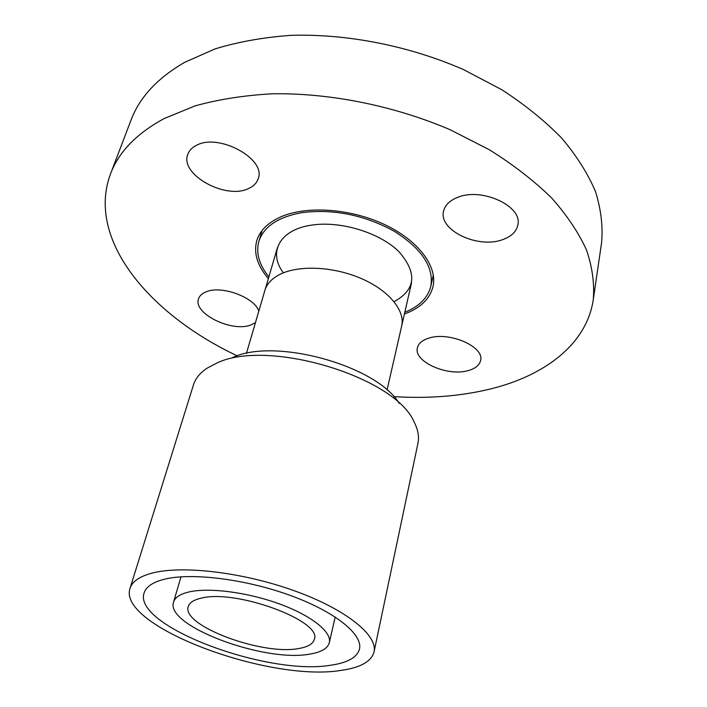 <?xml version="1.0" encoding="UTF-8"?>
<svg xmlns="http://www.w3.org/2000/svg" width="707" height="707" viewBox="0 0 707 707"><rect width="100%" height="100%" fill="white"/><g stroke="black" fill="none" stroke-linecap="round" stroke-linejoin="round"><path stroke-width="1.06" d="M374.038 651.898L417.934 443.369C419.313 436.793 418.067 429.715 414.178 422.123C395.469 376.681 266.698 338.017 216.262 363.345L207.089 368.179C199.993 372.916 195.45 378.484 193.453 384.9L130.035 588.339C132.191 581.481 139.632 576.373 152.359 573.032C182.645 565.123 243.933 572.449 295.084 591.034C346.35 609.575 377.953 635.407 374.038 651.898C371.396 661.549 360.376 667.726 340.977 670.404C268.828 682.432 116.947 625.881 130.035 588.339M164.369 579.236C191.438 572.431 245.32 579.042 290.17 595.391C335.118 611.696 363.009 634.435 359.492 649.017C357.194 657.386 347.658 662.777 330.885 665.199C267.44 676.192 132.35 625.863 144.131 592.917C146.057 586.73 152.8 582.17 164.369 579.236M309.489 654.152C264.011 662.689 164.696 625.668 173.56 602.117C174.974 597.433 180.126 594.048 189.008 591.953C209.06 587.296 247.715 592.28 279.707 604.025C311.769 615.735 331.954 632.076 329.321 642.69C327.712 648.505 321.102 652.331 309.489 654.152M201.106 598.202C235.678 588.807 322.807 621.055 314.315 639.358C313.033 643.98 307.801 647.038 298.619 648.54C261.997 655.689 180.965 625.483 188.283 606.526C189.441 602.656 193.718 599.881 201.106 598.202M246.425 353.42L264.895 290.383C266.928 283.622 272.151 278.187 280.591 274.069C299.635 264.869 334.013 266.61 361.489 278.611C389.018 290.577 405.341 310.665 401.673 326.007L387.047 390.043M232.294 357.733C273.954 337.212 376.46 365.342 399.234 403.379M268.872 276.844C259.08 264.763 255.748 252.92 258.877 241.308C263.791 226.452 278.311 216.872 302.428 212.56C333.81 208.804 364.405 215.034 394.232 231.242C421.699 248.652 433.912 266.937 430.863 286.105C427.938 297.771 419.251 306.485 404.811 312.255M282.959 272.239C267.953 251.957 279.972 229.457 311.867 225.091C340.597 220.681 379.686 232.63 398.872 251.586C417.483 272.973 415.884 289.667 394.091 301.686M237.305 355.86C149.813 314.703 85.98 239.646 110.495 173.957L131.042 120.093C139.597 97.301 157.475 78.044 184.695 62.331L215.149 48.871C238.188 41.846 263.446 37.338 290.913 35.35C347.137 33.609 409.388 45.875 463.677 69.675L501.758 89.701C524.921 104.742 544.956 120.932 561.844 138.263C576.709 155.929 587.932 173.728 595.524 191.65C601.021 209.36 603.044 226.364 601.595 242.66L593.261 299.706C586.66 344.203 544.894 375.62 490.375 389C460.443 396.238 428.256 398.775 393.817 396.627M110.495 173.957C118.723 151.961 136.601 133.499 164.112 118.582L195.008 105.909C218.463 99.387 244.251 95.348 272.363 93.784C329.966 92.873 394.046 105.723 450.059 129.699L489.385 149.76C513.335 164.749 534.059 180.798 551.557 197.889C566.979 215.281 578.653 232.727 586.598 250.216C592.386 267.476 594.605 283.967 593.261 299.706M268.36 278.593C257.313 265.717 253.46 253.044 256.8 240.566C260.026 230.199 268.439 222.122 282.049 216.333C308.146 205.498 351.414 208.777 384.962 224.729C418.571 240.645 437.606 266.468 433.046 286.476C429.874 298.999 420.32 308.181 404.404 314.023M428.963 338.096C449.281 331.274 484.684 346.81 480.592 360.482C479.479 365.245 475.343 368.612 468.175 370.601C447.575 376.804 413.312 361.595 417.404 347.756C418.482 343.363 422.335 340.138 428.963 338.096M255.439 322.657L250.746 325.017C231.649 332.555 192.702 313.272 198.57 298.769C199.604 295.685 202.184 293.352 206.311 291.752C221.671 285.133 254.679 297.426 258.815 311.151M196.422 145.359C218.746 132.757 266.557 159.084 258.188 178.712C256.774 183.025 253.548 186.303 248.528 188.548C225.789 200.046 179.41 174.47 187.815 154.356C189.167 150.556 192.039 147.551 196.422 145.359M457.632 197.386C481.856 187.063 523.065 206.338 517.816 225.109C516.331 231.746 511.249 236.598 502.58 239.664C477.932 249.041 438.207 230.111 443.607 211.066C445.065 205.057 449.74 200.496 457.632 197.386M173.56 602.117L180.965 576.824M329.321 642.69L335.189 616.999M262.182 230.394L258.877 241.308M433.311 274.97L430.863 286.105M277.4 247.742L265.072 289.808M411.562 282.694L401.797 325.423"/></g></svg>
